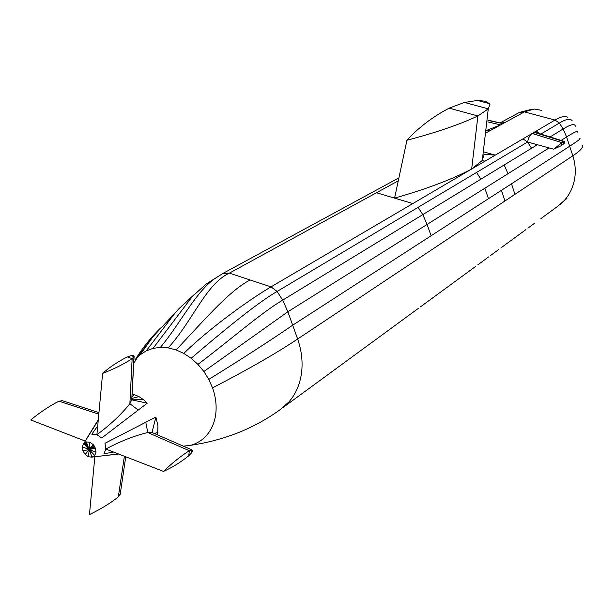 <?xml version="1.0" encoding="UTF-8"?>
<svg xmlns="http://www.w3.org/2000/svg" width="615" height="615" viewBox="0 0 615 615"><rect width="100%" height="100%" fill="white"/><g stroke="black" fill="none" stroke-linecap="round" stroke-linejoin="round"><path stroke-width="0.92" d="M579.83 138.498C581.037 138.506 577.677 141.066 569.751 146.178L292.802 325.12C271.338 339.887 243.332 357.984 208.793 379.401L212.536 387.865C215.673 396.729 216.749 405.377 215.773 413.826C214.689 422.228 211.721 429.301 206.871 435.043C202.55 440.033 197.223 443.438 190.896 445.268L188.498 445.852M577.677 132.117C578.185 130.372 574.487 131.987 566.584 136.953L561.103 140.397M575.332 126.213C574.841 123.377 570.789 124.292 563.171 128.965L550.079 136.953M572.15 120.701C570.243 118.265 565.977 119.049 559.358 123.046L540.869 134.078M567.484 117.211C564.655 115.828 560.488 116.773 554.984 120.056L536.226 131.08L540.347 133.916M541.784 110.385L534.166 109.024L524.418 111.892L486.465 132.632M531.89 109.247L519.483 112.376L500.064 122.923M549.08 147.931L287.866 311.767L203.873 371.491L208.793 379.401M537.356 144.717L282.692 300.143C261.652 312.42 229.018 340.994 197.938 364.372L203.873 371.491M564.355 143.134L564.67 141.512L564.97 142.034L564.355 143.134L561.334 145.655L553.677 149.191L527.547 142.027L531.56 148.253M537.679 133.086L564.67 141.512L561.91 142.649L553.677 149.191M563.363 144.148L563.847 141.642L535.127 132.679L534.381 132.156L536.226 131.08L537.456 133.017L535.127 132.679L530.991 134.347L528.731 137.783L527.547 142.027L277.127 291.441C256.301 303.441 220.178 333.468 191.173 358.291L197.938 364.372M534.381 132.156L522.973 138.859L527.547 142.027M522.973 138.859L271.015 286.867C250.466 298.944 210.538 327.249 183.8 353.417L191.173 358.291M484.097 152.013L495.267 155.134L483.828 154.227M484.966 161.184L482.306 160.43L471.674 168.994C452.409 179.249 426.71 188.959 394.576 198.122L412.842 203.55M483.636 155.764L482.306 160.43L488.264 108.847L477.901 115.951C459.751 124.491 436.104 132.594 406.938 140.251L394.576 198.122L376.48 192.741L229.364 273.137C205.856 283.938 192.779 320.984 168.179 347.875L176.051 349.912L183.8 353.417M489.517 103.658L477.486 100.437L485.189 101.198L489.517 103.658L489.924 104.55L488.264 108.847L464.417 102.436L449.15 108.155C432.491 116.958 418.423 127.659 406.938 140.251M477.486 100.437L464.417 102.436M398.274 180.833L376.48 192.741M500.41 123.008L504.861 122.577L501.617 123.292L502.101 123.707L500.602 124.906L486.749 130.326M486.726 130.534L491.054 130.126M502.947 123.623L487.972 120.409M398.904 177.858L222.799 273.498L214.758 278.633C195.27 292.44 180.095 323.882 160.423 347.36L168.179 347.875M215.588 278.034L206.056 284.153L192.403 296.399L153.027 348.374L160.423 347.36M193.802 294.946L178.973 308.661L174.944 313.166L146.209 350.865L153.027 348.374M176.028 311.92L152.858 336.82L140.182 354.755L146.209 350.865M153.097 432.945L152.013 432.476L155.903 417.047L157.963 425.895L157.563 434.897M132.14 393.738L138.975 396.606L143.303 399.519L147.269 403.148L138.229 410.067L129.873 403.724C121.001 414.733 110.016 425.05 96.901 434.682L101.721 438.003L138.229 410.067M62.53 400.772L58.94 401.203C49.707 405.869 40.313 412.112 30.75 419.93L85.424 441.14M120.263 493.83L118.326 496.912C110.2 503.362 100.576 509.243 89.459 514.571L94.833 456.814M118.649 454.031L98.123 456.368M191.534 452.886L191.88 449.888L192.672 450.695L191.534 452.886L188.744 455.815C180.187 462.565 171.762 467.769 163.459 471.413L105.818 449.05L103.989 453.785L113.537 452.048M157.955 432.345L154.365 433.498M188.744 455.815L189.335 450.734L147.754 432.522L152.013 432.476L191.88 449.888L189.335 450.734C180.933 456.007 172.308 462.895 163.459 471.413M147.754 432.522C134.101 435.827 120.117 441.332 105.818 449.05L104.988 443.269L145.793 422.251L147.754 432.522M155.903 417.047L145.793 422.251M147.269 403.148L131.756 399.858L129.873 403.724L132.14 358.66C123.853 364.103 114.006 369.015 102.605 373.405L96.901 434.682L91.82 434.19L97.716 425.934M143.303 399.519L131.856 399.15L131.756 399.858L133.978 356.669L132.14 358.66L127.313 356.915C117.626 361.828 109.385 367.324 102.605 373.405M134.024 355.885L132.763 355.447L134.024 355.885L133.978 356.669L131.133 355.647L127.313 356.915M132.763 355.447L131.133 355.647M82.933 450.857L82.349 446.874L83.586 443.599L86.323 441.901L89.828 442.254L93.157 444.553L95.417 448.197L95.994 452.194L94.741 455.469L91.996 457.145L88.499 456.784L85.178 454.477L82.933 450.857L89.16 449.527L82.349 446.874M581.944 145.109C583.75 147.008 580.721 150.567 572.834 155.795C575.425 163.944 575.948 172.039 574.402 180.095C572.765 188.113 569.298 195.017 564.009 200.798L557.298 206.602L540.869 218.64M519.483 112.376L524.418 111.892L554.984 120.056L559.358 123.046L563.171 128.965L566.584 136.953L572.834 155.795L297.637 339.019C301.704 350.796 302.972 362.32 301.442 373.589C299.782 384.806 295.592 394.261 288.889 401.949L280.302 409.544C254.264 428.378 224.46 440.286 190.896 445.268L183.401 446.167M511.503 183.816L514.94 194.34M501.456 190.304L504.953 200.99M222.799 273.498L229.364 273.137L271.015 286.867L277.127 291.441L282.692 300.143L287.866 311.767L297.637 339.019C276.358 353.241 247.991 369.523 212.536 387.865M484.828 188.236L488.495 198.683M418.108 207.324L422.805 214.635L427.087 224.452L431.107 235.76M504.208 164.951L507.982 173.714M561.334 145.655L561.91 142.649L532.129 133.478M476.579 172.438L480.907 179.173M471.674 168.994L477.901 115.951L449.15 108.155M500.602 124.906L487.787 121.862M501.617 123.292L488.002 120.11M133.732 363.334L137.66 357.038L135.108 359.906C142.557 347.875 151.067 337.251 160.623 328.018M250.082 279.963C228.034 291.502 201.766 323.106 176.051 349.912M152.858 336.82L137.66 357.038L140.182 354.755M98.292 419.714L87.86 436.65M98.807 414.149L58.94 401.203M98.954 412.627L61.777 400.526M118.326 496.912L124.391 456.253M120.148 494.591L125.752 456.784M138.975 396.606L131.894 398.428M134.439 394.476L131.964 397.129M131.856 399.15L134.101 356.293L131.917 355.508M85.178 454.477L89.16 449.527L88.499 456.784M91.996 457.145L89.16 449.527L94.741 455.469M95.994 452.194L89.16 449.527L95.417 448.197M94.833 446.89L89.16 449.527L94.072 445.667M93.157 444.553L89.16 449.527L89.828 442.254M86.323 441.901L89.16 449.527L85.285 442.254M84.363 442.823L89.16 449.527L83.586 443.599M559.512 204.964L566.93 198.376M527.901 228.142L534.873 223.037M500.818 247.983L525.887 229.618M490.762 255.356L498.742 249.506M477.778 264.865L488.656 256.893M420.437 306.877L475.649 266.418M282.8 407.707L418.185 308.522M214.758 278.633L206.056 284.153M192.403 296.399L178.973 308.661M174.944 313.166L153.481 336.028M83.978 443.161L98.239 420.283M92.358 457.06L118.418 453.939M174.499 442.293L191.965 449.888"/></g></svg>
